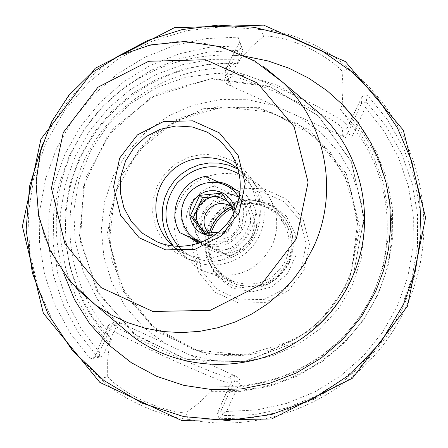 <?xml version="1.0" encoding="UTF-8"?>
<svg xmlns="http://www.w3.org/2000/svg" width="448" height="448" viewBox="0 0 448 448"><rect width="100%" height="100%" fill="white"/><g stroke="black" fill="none" stroke-linecap="round" stroke-linejoin="round"><path stroke-width="0.34" stroke-dasharray="2.24 1.68" d="M304.741 100.845L277.721 85.394L248.052 76.07L217.095 73.282L186.262 77.123L156.94 87.416L130.463 103.673L108.013 125.16L90.608 150.898L79.027 179.732L73.808 210.364L75.202 241.405L83.154 271.454L97.328 299.135L117.096 323.176M42.465 144.424C58.509 108.242 83.02 79.201 115.993 57.305M197.534 211.215C205.755 191.341 235.553 187.751 248.142 205.167L251.25 210.062L253.344 215.466L254.352 221.183L254.24 226.99L252.997 232.669L250.684 238.006L247.38 242.794L243.214 246.848L238.342 250.029L232.949 252.202L227.242 253.288L221.441 253.249L215.757 252.084L210.414 249.844C196.056 240.341 191.766 227.466 197.534 211.215M178.842 203C194.118 165.575 252.218 163.106 270.362 199.293C278.236 214.396 278.818 229.807 272.121 245.526C257.774 270.906 236.527 279.978 208.382 272.748C180.606 263.754 166.046 229.208 178.842 203M209.434 233.016C205.201 256.054 213.752 272.423 235.082 282.117C257.354 287.834 274.154 280.666 285.488 260.607C290.78 248.181 290.31 235.99 284.082 224.039C271.001 204.708 253.484 199.007 231.538 206.942M190.434 237.485C180.701 226.61 178.539 214.379 183.954 200.788C191.363 186.889 202.899 180.606 218.562 181.95M235.105 189.493L239.518 194.13C247.083 204.63 248.394 215.886 243.454 227.903C232.747 245.846 217.711 250.998 198.352 243.342M237.899 168.812L243.499 174.216L248.192 180.432C257.404 195.843 258.513 211.859 251.518 228.486C240.99 252.778 210.09 264.818 186.049 254.061L179.138 250.477L172.866 245.868M255.315 230.395C244.188 256.015 211.915 269.03 186.278 258.311L173.6 251.171L163.307 240.901L156.156 228.245L152.65 214.127L153.048 199.578L157.31 185.657L165.127 173.365L175.935 163.593L188.944 157.046L203.218 154.213L217.722 155.299L231.403 160.222L243.258 168.638L252.42 179.939C261.682 196.235 262.646 213.058 255.315 230.395M238 169.142C245.857 173.544 252.14 179.581 256.861 187.264C265.636 202.692 266.549 218.618 259.61 235.038C249.077 259.291 218.518 271.611 194.242 261.458C185.875 258.093 178.87 252.913 173.214 245.907M239.193 174.093C259.431 189.638 265.132 209.457 256.301 233.531C243.74 263.71 199.506 270.855 178.293 246.249M342.261 135.705L344.966 135.834L347.234 134.282L361.385 103.544L364.706 102.575L365.434 107.425L352.335 136.097C350.991 138.208 348.667 138.65 345.363 137.441L342.261 135.705L342.502 128.738L341.09 126.633L336.784 123.278L329.75 118.826L308.946 107.565L296.262 101.349L269.746 89.443L257.382 84.409L237.731 77.498L231.437 75.958L227.926 75.79L227.31 76.983L231.291 85.809L229.219 83.675L229.191 80.231L225.232 71.417L225.221 74.906L227.31 76.983M231.291 85.809L228.402 84.851C225.338 83.205 224.162 81.189 224.874 78.814L237.938 50.322L241.735 47.522L242.85 50.462L229.191 80.231L224.874 78.814M361.385 103.544L362.225 96.499L349.334 122.847C348.639 120.462 345.593 115.926 340.189 109.234L342.188 104.854L361.379 126.834L376.443 151.866L386.904 179.2L392.414 207.978L392.795 237.328L388.018 266.319L378.23 294.056L363.72 319.659L344.949 342.334L322.498 361.362L297.074 376.158L269.478 386.26L240.57 391.362L211.26 391.311L198.89 403.004L185.674 413.084L188.574 419.412C159.152 416.539 118.591 397.617 100.626 378.482L107.671 376.796L107.66 360.629L109.469 344.114L90.625 321.922L75.958 296.8L65.906 269.534L60.754 240.946L60.642 211.904L65.565 183.294L75.365 155.971L89.74 130.749L108.254 108.394L130.351 89.578L155.372 74.855L182.566 64.691L211.114 59.388L240.162 59.125L251.569 46.777L263.883 36.047L260.613 29.557C287.146 29.764 327.824 47.886 348.807 68.936L342.098 70.991L343.034 87.702L342.188 104.854M342.098 70.991C323.327 51.957 287.84 36.137 263.883 36.047M240.162 59.125L238.168 63.482C231.409 64.434 227.556 65.75 226.61 67.435L239.798 41.714L242.85 50.462M122.136 323.859L119.241 323.635L116.855 325.315L102.788 355.858L99.775 357.045L99.378 352.408L112.538 323.73C113.882 321.625 116.189 321.188 119.448 322.426L122.136 323.859L113.96 324.106L111.748 323.742L110.158 324.246L108.886 325.332L108.36 326.194L116.536 325.881L112.538 323.73M113.96 324.106L113.708 324.822L116.368 326.866L121.878 330.154L140.353 339.797L165.458 351.814L191.811 363.614L213.713 372.652L226.643 377.087L228.928 377.3L232.887 375.088L234.78 377.014L235.105 379.736L234.814 380.61L231.028 382.978C230.222 387.822 102.407 329.162 107.806 326.43L108.36 326.194L100.246 343.885L106.366 329.566C105.902 330.954 107.604 334.342 111.479 339.724L109.469 344.114M232.887 375.088L236.191 376.421C239.277 378.123 240.464 380.178 239.747 382.592L226.565 411.46L222.443 414.019L221.038 410.766L234.814 380.61L239.747 382.592M102.788 355.858L95.122 357.118L100.246 343.885M107.671 376.796C123.81 394.156 159.197 410.654 185.674 413.084M211.26 391.311L213.276 386.904C221.732 386.977 226.985 386.719 229.04 386.137L217.241 413.857L221.038 410.766M228.402 84.851L345.363 137.441M236.191 376.421L119.448 322.426M237.938 50.322L207.939 52.136L178.668 58.895L150.926 70.403L125.468 86.33L102.995 106.238L84.112 129.59L69.345 155.73L59.097 183.954L53.654 213.494L53.172 243.538L57.68 273.258L67.071 301.829L81.094 328.462L99.378 352.408M346.78 282.526C334.863 307.978 316.585 327.449 291.934 340.934L244.916 355.113L196.185 350.05L153.294 326.637L122.814 288.574L109.329 241.763L114.811 193.385L138.37 150.78L176.411 120.394L223.182 106.865L271.589 112.291L314.233 135.946L344.523 174.294L357.7 221.48L351.624 270.211L346.78 282.526M222.443 414.019L222.919 415.649L219.296 418.802L217.241 413.857M226.565 411.46L256.894 409.959L286.586 403.396L314.782 391.933L340.687 375.889L363.546 355.729L382.71 332.018L397.622 305.441L407.865 276.752L413.157 246.786L413.347 216.384L408.447 186.43L398.608 157.752L384.132 131.174L365.434 107.425M362.225 96.499L367.242 94.937L387.733 120.081L403.676 148.383L414.596 179.032L420.146 211.148L420.151 243.779L414.602 275.985L403.642 306.802L387.593 335.322L366.918 360.707L342.233 382.2L314.266 399.174L283.853 411.135L251.877 417.738L219.296 418.802M351.366 118.395C393.025 165.558 403.76 236.701 377.457 294.482C351.137 352.251 290.22 391.087 226.996 390.622M188.574 419.412C275.458 437.17 370.322 388.158 406.19 306.398C444.242 225.618 418.841 122.522 348.807 68.936M260.613 29.557L223.53 26.634L186.575 30.699L151.043 41.586L118.166 58.895L89.09 82.012L64.82 110.13L46.194 142.274L33.874 177.324L28.297 214.066L29.674 251.216L37.979 287.476L52.942 321.563L74.066 352.268L100.626 378.482M95.122 357.118L90.474 358.926L99.775 357.045M98.056 357.644L78.635 333.049L63.672 305.542L53.575 275.934L48.619 245.067L48.922 213.819L54.477 183.075L65.1 153.709L80.494 126.538L100.218 102.329L123.721 81.766L150.338 65.43L179.323 53.788L209.866 47.174L241.091 45.791L238.084 37.162L239.798 41.714M241.735 47.522L241.091 45.791M90.474 358.926L70.442 333.542L55.014 305.166L44.61 274.613L39.502 242.766L39.827 210.532L45.562 178.819L56.526 148.523L72.408 120.495L92.758 95.519L117.006 74.306L144.463 57.45L174.362 45.427L205.867 38.601L238.084 37.162M367.242 94.937L366.268 101.825L364.706 102.575M366.268 101.825L386.126 126.196L401.576 153.625L412.149 183.333L417.525 214.452L417.53 246.075L412.149 277.273L401.531 307.132L385.98 334.768L365.949 359.358L342.037 380.184L314.938 396.631L285.471 408.218L254.492 414.618L222.919 415.649M348.617 283.438L360.007 228.049L346.181 173.376L310.038 130.301L258.877 107.274L202.849 108.702L152.942 134.176L118.888 178.662L107.33 233.492L120.613 287.952L156.246 331.313L207.318 354.917L263.738 353.926L314.227 328.406L348.617 283.438M289.083 262.321C277.178 283.651 259.33 291.648 235.542 286.311C206.231 277.715 194.841 238.33 214.889 215.359C234.164 191.733 274.904 196.347 288.299 223.798C294.386 236.505 294.65 249.346 289.083 262.321M289.346 262.629C277.502 283.842 259.75 291.794 236.096 286.485C206.948 277.934 195.619 238.767 215.561 215.925C234.73 192.433 275.24 197.019 288.562 224.314C294.616 236.953 294.879 249.721 289.346 262.629M287.526 261.834C292.908 249.239 292.538 236.835 286.406 224.616C273.353 199.17 235.306 195.233 217.246 217.353C198.481 238.879 208.757 275.722 236.04 284.306C258.849 289.828 276.007 282.335 287.526 261.834M270.06 203.767L249.973 199.662L230.093 204.663L214.329 217.778L205.789 236.426L206.158 256.922L215.387 275.234L231.655 287.728L251.765 291.911L271.723 286.933L287.549 273.778L296.1 255.058L295.674 234.5L286.373 216.199L270.06 203.767M232.299 208.27C244.026 202.815 255.83 202.63 267.714 207.71C276.164 211.652 282.626 217.717 287.095 225.91C293.143 237.961 293.513 250.191 288.204 262.612C276.864 282.806 259.958 290.198 237.49 284.788C214.609 274.641 205.806 257.337 211.081 232.876M340.189 109.234L358.506 130.614L372.842 154.89L382.76 181.328L387.934 209.126L388.198 237.44L383.527 265.406L374.058 292.152L360.08 316.865L342.014 338.778L320.421 357.218L295.966 371.616L269.405 381.534L241.556 386.68L213.276 386.904M111.479 339.724L93.492 318.147L79.531 293.798L69.994 267.422L65.15 239.814L65.145 211.786L69.95 184.184L79.425 157.819L93.279 133.47L111.104 111.854L132.367 93.621L156.442 79.296L182.627 69.317L210.14 63.991L238.168 63.482M349.334 122.847C388.808 168.734 398.647 237.048 373.363 292.617C348.046 348.158 289.856 385.79 229.04 386.137M106.467 329.375C67.726 283.03 58.906 215.404 84.039 160.692C109.239 106.008 166.247 68.723 226.498 67.71M104.423 333.833C63.538 286.154 53.917 215.74 80.052 158.878C106.243 102.026 165.883 63.549 228.53 63.286M205.671 176.366L214.71 186.161L233.845 195.132L252.28 203.235L246.036 194.701L240.01 191.817M201.141 242.368L220.203 251.132L228.25 255.746L199.903 242.816M192.55 239.428L179.855 232.686M201.219 242.34C227.158 253.809 254.85 220.993 239.187 197.35M220.203 251.132C245.022 247.078 259.213 216.042 246.036 194.701M233.845 195.132L227.741 193.15L221.346 192.573L214.978 193.441L208.964 195.698L203.594 199.231L199.142 203.874L195.826 209.384L193.816 215.488L193.211 221.889L194.046 228.256L196.274 234.276L199.786 239.646L204.406 244.098L209.91 247.408L216.014 249.407L222.415 249.99L228.794 249.138L234.825 246.882L240.212 243.342L244.675 238.689L247.996 233.167L250.006 227.041L250.6 220.634L249.754 214.256L247.514 208.236L243.986 202.866L239.35 198.425L233.845 195.132M214.71 186.161C191.694 189.974 178.517 218.691 190.691 238.577M221.721 193.189L223.994 195.67L223.535 195.714M234.534 211.193L236.555 213.315L223.994 195.67M233.654 213.298L225.299 231.364L227.506 233.078L236.555 213.315M203.258 233.492L205.901 235.166L227.506 233.078M204.646 233.391L205.901 235.166M225.299 231.364L218.613 232.142M204.63 231.09L211.926 235.894L208.622 233.083L211.232 233.8L216.608 234.086L221.844 232.826L224.28 231.65L228.514 228.306L231.633 223.905L233.374 218.798L233.593 213.416M232.03 207.642L227.914 201.835M213.377 236.068C222.443 235.306 229.034 230.866 233.15 222.734L234.959 216.692L235.049 210.392M211.926 235.894C228.245 247.75 249.06 223.082 234.634 208.986L230.787 205.884M202.787 212.554L208.477 205.117L216.826 200.872L226.173 200.665L234.679 204.529L240.66 211.719L242.917 220.802L241.007 229.981L235.306 237.434L226.946 241.679L217.582 241.875L209.082 237.989L203.118 230.798L200.872 221.721L202.787 212.554M228.25 255.746C251.35 251.978 264.55 223.104 252.28 203.235M296.61 341.942L242.553 361.978L185.142 359.044L133.722 333.743L96.555 290.315L79.498 235.833L85.159 179.054L112.549 128.99L157.293 93.582L212.313 78.456L268.884 86.111L317.946 115.45L351.529 161.885L364.073 217.986L353.41 274.641L364.056 217.498L351.114 161.028L318.304 115.875L271.018 87.035L210.778 78.809L151.133 97.255L107.61 135.738L83.496 186.054L80.466 241.786L99.086 294.426L136.629 335.854L187.415 359.593L243.684 361.794L296.615 341.942M246.422 56.538C190.378 49.034 132.098 71.585 95.586 114.671C59.248 157.898 46.805 219.139 63.622 273.129M263.838 66.746L236.97 52.276L207.687 43.775L177.274 41.597L147.067 45.808L118.39 56.213L92.484 72.346L70.482 93.498L53.329 118.748L41.782 147L36.35 177.016L37.279 207.502L44.548 237.115L57.854 264.555L76.63 288.602M233.29 53.85L225.232 71.417L225.182 70.549L227.321 69.983L232.288 70.778L249.85 76.339L274.73 86.318L288.434 92.383L314.866 105.14L335.63 116.57L342.58 121.066L346.797 124.466L348.146 126.622L347.704 133.493L352.335 136.097M356.222 108.942L347.659 127.434L345.307 128.985L342.502 128.738M228.928 377.3L230.955 379.266L231.325 382.071L222.897 400.775M298.827 116.514L321.076 132.709L339.478 153.216L353.198 177.156L361.62 203.47L364.353 231.011L361.262 258.546L352.475 284.85L338.369 308.75L319.581 329.185L296.946 345.229L271.471 356.182L244.306 361.553L216.653 361.127L189.739 354.934M192.231 349.02C226.436 360.102 259.622 357.431 291.788 341.018C316.518 327.482 334.863 307.944 346.819 282.402L351.68 270.054L358.103 228.486L350.414 187.225L329.538 150.92L297.881 123.626L259.045 108.354L217.375 106.742L177.503 118.91L143.83 143.483L120.064 177.727L108.83 217.868L111.401 259.482L127.54 297.954L155.512 328.972L192.231 349.02M165.603 343.773L143.517 327.326L125.373 306.645L111.95 282.66L103.824 256.418L101.326 229.074L104.558 201.807L113.361 175.806L127.355 152.186L145.93 131.97L168.28 116.038L193.452 105.067L220.349 99.551L247.811 99.742L274.646 105.644M301.174 268.682L306.158 244.563L300.177 220.702L284.441 201.841L262.091 191.705L237.569 192.259L215.695 203.386L200.788 222.869L195.77 246.887L201.65 270.704L217.291 289.615L239.618 299.869L264.219 299.393L286.199 288.26L301.174 268.682M304.153 269.993L288.254 290.78L264.914 302.596L238.795 303.1L215.085 292.214L198.486 272.132L192.248 246.848L197.574 221.351L213.405 200.67L236.617 188.86L262.651 188.266L286.378 199.024L303.089 219.044L309.445 244.378L304.153 269.993M284.082 224.039L270.362 199.287M235.071 282.111L208.365 272.742M248.142 205.167L239.518 194.124M210.426 249.85L198.094 243.202M156.453 241.534L186.049 254.061M230.871 153.356L248.192 180.432M186.278 258.311L194.242 261.458M252.42 179.939L256.861 187.264M229.219 83.675L225.221 74.906L225.182 70.549L226.61 67.435M106.366 329.566L108.332 325.545L110.286 324.072L120.238 323.49M291.934 340.934L291.788 341.018C320.774 324.962 340.738 301.308 351.68 270.054L351.624 270.211M235.542 286.311L236.096 286.485M288.299 223.798L288.562 224.314M286.406 224.616L287.095 225.91M236.029 284.306L237.423 284.766M228.676 202.602L234.634 208.992"/><path stroke-width="0.67" d="M117.096 323.176L133.543 337.042C179.844 371.241 246.803 373.649 295.803 342.446C320.572 326.743 339.136 305.592 351.506 278.998L353.763 273.773C376.292 220.226 362.667 154.622 321.177 114.727L304.741 100.845M115.993 57.305L147.862 40.404L182.274 29.551L218.098 25.127L254.145 27.294L289.223 36.008L322.151 50.999L351.814 71.798L377.199 97.726L397.426 127.921L411.779 161.386L419.742 196.986L421.03 233.503L415.57 269.685L403.536 304.287L380.744 342.384L350.056 374.472L313.029 398.927L271.538 414.523L227.702 420.504L183.725 416.595L141.809 403.043L104.026 380.565L72.234 350.33L47.958 313.863L32.357 272.989L26.141 229.718L29.574 186.161L42.465 144.424M239.187 212.559L221.284 235.956L195.042 249.284L165.71 249.9L139.115 237.714L120.529 215.18L113.585 186.788L119.627 158.144L137.441 134.876L163.52 121.559L192.752 120.826L219.369 132.854L238.095 155.31L245.185 183.758L239.187 212.559M231.538 206.942C220.366 212.414 213.002 221.105 209.434 233.016M218.562 181.95L223.692 183.126L227.371 184.548L230.854 186.396L235.105 189.493M198.352 243.342L190.434 237.485M234.825 210.879C222.208 239.971 185.203 254.402 156.453 241.534L142.666 233.369L131.561 221.844L123.906 207.782L120.249 192.186L120.837 176.165L125.619 160.843L134.26 147.314L146.154 136.517L160.451 129.226L176.148 125.955L192.136 126.946L207.278 132.126L220.506 141.142L230.871 153.356C241.892 171.791 243.208 190.966 234.825 210.879M172.866 245.868C152.527 228.558 150.03 195.625 167.434 175.308C184.537 154.739 217.426 151.67 237.899 168.812M173.214 245.907L167.765 237.496L164.063 228.183L162.26 218.327L162.411 208.298L164.522 198.492L168.498 189.274L174.188 181.009L181.384 174.009L189.795 168.543L199.114 164.814L208.97 162.982L218.994 163.106L228.794 165.183L238 169.142M178.293 246.249C162.322 225.646 161.874 204.674 176.943 183.333C195.451 164.892 216.199 161.812 239.193 174.093M407.484 306.197L425.6 217.532L403.306 130.183L345.408 61.6L263.738 25.15L174.518 27.653L95.15 68.309L40.942 139.098L22.4 226.335L43.31 313.13L99.91 382.458L181.35 420.375L271.572 418.975L352.43 378.213L407.484 306.197M211.081 232.876C214.833 221.81 221.906 213.606 232.299 208.27M240.01 191.817L205.671 176.366C180.942 180.471 166.785 211.327 179.855 232.686L201.141 242.368M199.903 242.816L192.55 239.428M239.187 197.35L234.22 191.044L227.797 186.228L225.406 185.013L218.803 182.868L211.882 182.252L204.988 183.187L198.475 185.634L192.662 189.465L187.846 194.488L184.257 200.452L182.078 207.066L181.423 213.987L182.319 220.881L184.727 227.399L188.53 233.212L193.53 238.028L201.219 242.34M218.613 232.142L203.258 233.492L190.484 215.477L199.707 195.345L202.418 197.775L193.379 217.51L204.646 233.391M190.484 215.477L193.379 217.51M199.707 195.345L221.721 193.189L234.534 211.193L233.654 213.298M223.535 195.714L202.418 197.775M227.914 201.835C215.986 193.637 205.996 195.58 197.943 207.659C194.449 217.123 196.678 224.93 204.63 231.09L208.634 233.083C203.767 227.254 202.759 220.814 205.604 213.758C211.708 203.734 220.102 201.107 230.787 205.884M233.593 213.416L232.03 207.642M235.049 210.392L233.867 205.481L231.633 200.962L228.458 197.047L224.493 193.939L219.94 191.778L215.023 190.68L209.983 190.691L205.061 191.811L200.508 193.984L196.538 197.114L193.351 201.029L191.1 205.554L189.902 210.459L189.806 215.505C192.231 228.575 200.088 235.43 213.377 236.068M353.763 273.773L351.187 279.776C339.069 305.833 320.88 326.553 296.61 341.942L295.803 342.446M63.622 273.129L74.48 299.555L89.695 323.758L108.836 345.022L131.37 362.718L156.632 376.309L183.887 385.381L212.341 389.648L241.147 388.97L269.45 383.348L296.402 372.949L321.194 358.07L343.078 339.153L361.407 316.758L375.62 291.564L383.516 270.637L388.562 248.864L390.667 226.638L389.805 204.344L385.991 182.392L379.299 161.162L369.858 141.036L357.84 122.366L343.465 105.47L326.99 90.653L308.711 78.159L288.954 68.208L268.072 60.962L246.422 56.538M76.63 288.602L95.777 305.194L111.227 314.938L127.809 322.666L145.247 328.244L163.279 331.576L181.608 332.606L199.942 331.313L217.991 327.712L235.463 321.866L252.073 313.852L267.551 303.811L281.658 291.894L294.157 278.298L304.847 263.245L313.555 246.966C339.069 192.578 326.278 123.973 283.433 82.846L263.838 66.746M296.436 238.616L261.442 284.368L210.123 310.369L152.813 311.461L100.979 287.549L64.859 243.533L51.453 188.222L63.274 132.496L97.927 87.242L148.646 61.281L205.548 59.746L257.477 83.059L294.123 126.773L308.084 182.314L296.436 238.616M321.177 114.727L283.433 82.846L254.442 60.833L220.909 46.771L184.94 41.502L150.584 44.912L119.65 55.513L91.84 72.727L68.538 95.687L51.425 122.203L40.393 151.766L35.963 182.997L38.769 216.569L50.154 250.555L69.535 280.711L95.777 305.194L133.543 337.042"/></g></svg>
